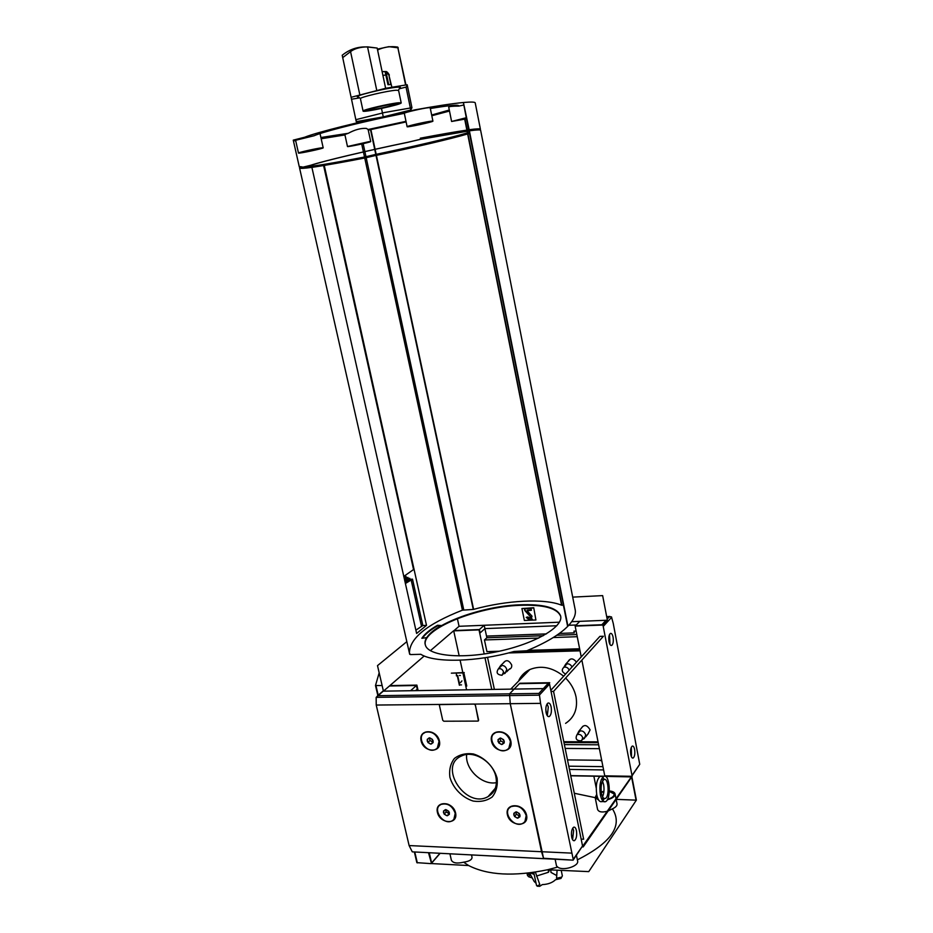 <?xml version="1.0" encoding="UTF-8"?>
<svg xmlns="http://www.w3.org/2000/svg" width="933" height="933" viewBox="0 0 933 933"><rect width="100%" height="100%" fill="white"/><g stroke="black" fill="none" stroke-linecap="round" stroke-linejoin="round"><path stroke-width="1.4" d="M555.123 859.235L556.523 865.952L557.736 867.084L547.589 869.754C514.048 876.693 487.737 875.294 468.646 865.544L463.654 862.185C469.346 861.346 472.133 859.678 472.016 857.194L471.562 855.129M608.118 810.975L612.421 808.841C623.116 825.6 611.43 842.604 577.375 859.853M598.694 800.082L595.184 797.552L597.552 809.366C598.706 812.083 602.042 812.678 607.581 811.162M595.207 797.657L574.285 793.248M529.547 872.95L534.143 881.417L536.078 883.341M535.39 872.122L539.764 884.461L538.224 885.569M549.525 869.848L548.464 872.262L536.498 876.064M548.464 872.262L548.254 869.789M556.721 875.562L550.971 872.402L550.762 869.918M561.514 877.16L556.546 878.268L557.083 870.256M539.717 886.315L536.522 885.44L539.694 886.327L542.295 884.612C547.998 884.344 552.406 882.723 555.52 879.726L560.955 878.443L562.366 875.9L561.234 870.477M562.366 875.9L560.966 878.443M531.099 875.807L528.544 874.023L527.495 875.469L527.017 873.241M527.495 875.469L528.661 876.763L532.265 877.941M528.544 874.023L528.346 873.09M536.522 885.44L533.734 872.378M387.487 104.858L376.442 107.12L387.463 104.753M367.45 109.616L372.687 108.193L367.497 109.931M370.914 110.222L366.179 110.654L370.879 110.082M392.152 105.744L398.181 103.773L392.128 105.616M396.805 103.668L392.175 104.064L396.723 103.33M370.716 141.548C371.194 142.143 346.936 147.321 347.473 146.504L370.716 141.548L368.127 129.512L405.995 121.337M431.664 115.027L449.298 110.024M368.127 129.512L366.354 128.404C360.779 128.089 354.773 129.722 348.312 133.291L344.848 134.504M320.894 137.513L348.312 133.291M432.912 121.138C433.437 121.885 406.496 127.693 407.115 126.701C406.461 126.165 426.148 121.663 431.501 121.138L432.912 121.138L430.183 107.738L428.748 107.68C423.36 108.1 403.639 112.66 404.327 113.313L386.624 116.963C353.036 124.101 321.78 132.264 314.153 135.74L295.598 140.288L298.49 153.047C297.872 152.58 315.576 148.58 321.349 147.88L323.191 147.822C323.716 148.499 297.93 153.957 298.49 153.047M384.314 112.555L356.126 119.622L356.254 121.652L383.276 116.882L410.788 110.024L411.943 107.727L384.314 112.555M463.666 105.032L458.721 106.105C459.689 104.426 450.219 105.219 430.335 108.508M458.721 106.105C452.482 106.117 449.146 106.467 448.715 107.143L451.595 121.477L466.197 117.733L452.108 121.372L466.407 118.818M399.266 88.81L406.368 86.979L407.185 84.751L385.632 88.297L377.165 48.061L370.518 47.338C360.091 45.834 350.656 48.469 342.213 55.234L356.254 121.652M381.492 108.45L383.276 116.882M359.648 97.883L351.414 99.248M405.598 85.02L397.738 47.082C390.729 46.009 383.999 46.977 377.573 49.997M406.03 87.061L410.788 110.024M397.738 47.082L405.948 84.961M407.185 84.751L411.943 107.727M377.165 48.061L367.544 46.86L376.804 90.594L351.228 97.265M385.632 88.297L376.804 90.594M359.87 95.014L350.551 51.618L342.668 57.659M377.399 49.146L388.828 46.673L398.251 47.84M299.586 168.068C300.158 168.64 304.263 168.395 311.89 167.357L416.619 633.46L426.509 625.367L324.264 165.456L376.407 155.344C412.444 147.869 451.654 138.714 467.643 133.955L469.346 133.559L466.885 134.095L466.687 133.069L469.136 132.486M567.661 626.276L567.94 626.148C573.9 619.897 576.291 614.264 575.09 609.237L480.635 130.317C480.728 129.629 476.985 129.792 469.381 130.807L567.649 626.44C559.345 634.767 545.735 642.872 526.818 650.756L514.001 651.479C476.751 662.127 434.545 663.048 420.818 654.301L410.52 654.569L409.47 653.333M409.447 653.182C409.33 638.452 426.976 624.119 462.406 610.17L473.264 609.436L376.022 155.426M567.684 626.37L469.054 130.853L421.086 139.169L407.651 142.306C366.552 150.784 322.76 161.199 310.957 165.188L299.575 168.057M519.728 605.33C543.647 604.456 557.304 608.141 560.698 616.398L560.593 615.862C563.765 626.696 535.285 643.583 498.28 651.444C461.31 659.444 427.664 655.876 425.32 644.855C421.401 629.204 476.833 606.788 519.728 605.33M572.699 597.12L602.648 595.616L607.371 620.223L602.951 625.028L632.154 776.303L583.207 846.907L582.402 846.872M389.446 685.988L416.433 685.51L410.567 690.723L383.428 691.155L377.503 665.626L406.835 641.647M422.346 638.23C425.308 634.078 430.393 629.927 437.635 625.786L440.458 625.996M425.32 644.855C420.083 629.239 476.18 606.275 519.623 604.817C543.542 603.931 557.199 607.605 560.593 615.862M563.229 605.167L561.573 605.202C544.487 598.193 506.677 600.246 473.614 609.366L473.264 609.436M421.833 638.289C424.69 633.95 429.915 629.612 437.519 625.273L441.251 625.542C434.172 629.588 429.332 633.635 426.708 637.671L421.833 638.289M616.165 799.359L636.353 800.152L588.746 871.62L547.589 869.754M468.646 865.544L431.769 863.585L429.168 853.054M596.21 787.942L593.866 776.186M576.454 855.339L577.585 860.856C579.416 866.104 562.832 871.317 557.736 867.084M616.153 799.394L617.016 803.814C617.273 805.645 615.733 807.313 612.421 808.841M544.289 688.601L514.165 689.079L519.809 683.248L549.724 682.711L544.289 688.601M464.226 672.553L451.362 673.16L463.876 672.868L466.757 686.058L463.876 672.868M550.808 690.327L599.907 636.376L603.418 636.259L553.549 691.388L551.03 691.435M601.89 776.384L600.071 776.349C596.665 779.498 595.569 785.668 596.77 794.846C597.971 800.071 599.686 802.31 601.937 801.564L605.529 801.657C611.64 799.254 609.669 772.816 603.651 776.408C600.269 779.568 599.173 785.749 600.385 794.939C601.575 800.164 603.289 802.403 605.529 801.657M602.835 800.887L604.304 798.438M604.199 779.463L602.776 777.096M533.746 607.745L535.904 619.967L524.369 620.457L521.92 608.538L533.746 607.745L535.904 619.967M499.248 651.234L486.933 651.619L484.449 639.968L486.874 637.764L543.239 635.723M556.791 635.245L576.804 634.522M486.874 637.764L484.204 625.273L559.415 622.194M457.38 618.614L459.048 626.3L484.204 625.273L479.014 629.88L484.18 653.986M571.696 621.681L607.371 620.223M484.449 639.968L538.749 638.055M553.234 637.542L577.235 636.703M527.775 650.359L579.626 648.773M489.802 651.526L490.117 653.03L491.131 651.654L498.327 651.432M527.332 650.546L579.661 648.948M490.047 652.68L492.507 652.599M512.054 652.015L579.86 649.974M503.167 663.153C506.059 659.409 508.893 659.993 511.669 664.902C511.984 667.188 511.144 668.658 509.15 669.323M576.501 666.01L575.381 667.258M567.894 661.777C570.203 657.858 573.072 657.975 576.489 662.103M581.154 728.416C584 724.195 586.974 724.684 590.099 729.874L587.953 734.049M565.631 678.034C571.078 683.527 574.541 689.802 576.034 696.846C577.912 708.625 574.436 717.465 565.596 723.367M518.946 680.18C521.314 675.399 524.941 671.853 529.827 669.544C541.082 665.054 552.359 667.282 563.649 676.215M563.952 742.516L598.193 742.68M564.383 744.604L598.613 744.791M565.165 748.429L599.383 748.663M567.497 759.905L601.68 760.29M569.433 769.422L603.581 769.935L569.433 769.422M604.747 776.209L631.338 776.921L582.577 846.418M570.693 775.626L604.386 776.198M581.865 660.086L604.759 775.836L632.154 776.303M466.582 689.837L462.885 672.891L466.582 689.837M462.815 672.576L460.109 660.191L462.815 672.576M430.381 650.686L453.683 630.708L459.188 655.934L453.718 630.871L479.014 629.88M544.324 858.5L543.531 858.278L541.537 851.724L510.246 703.68L509.558 693.837L514.165 689.079L410.567 690.723L416.876 685.114L389.901 685.592L383.428 691.155M459.048 626.3L453.718 630.871M581.166 839.129L583.65 839.234L553.549 691.388M605.984 620.282L601.867 624.737L575.474 625.775L579.755 621.355L575.148 626.113L602.951 625.028M581.236 656.902L575.148 626.113M418.124 690.607L416.876 685.114M491.761 689.44L484.973 657.742M494.385 689.394L487.539 657.333M601.458 793.435C602.356 797.342 603.639 799.021 605.319 798.473C609.879 796.677 608.409 776.886 603.908 779.58C601.377 781.936 600.56 786.566 601.458 793.435M602.508 781.178L603.604 784.548C604.386 789.341 604.036 793.412 602.543 796.759M521.92 608.538L533.466 608.001M532.3 619.127L529.501 619.559L526.55 617.284M524.824 610.555L524.474 608.852L531.075 608.538L531.425 610.252L527.075 610.73L532.032 616.177L530.994 619.745L529.221 619.815L526.224 617.378L527.798 616.958L530.002 618.066L530.411 616.701L524.824 610.555L524.801 608.829M527.297 610.31L531.367 610.007M530.411 616.701L525.104 610.299M530.69 616.433L530.574 617.728M459.736 684.915L461.52 684.892L459.736 684.915L457.683 675.539L456.435 675.877L456.377 673.673L456.435 675.877M457.683 675.539L456.785 675.55M459.386 685.254L457.333 675.854M461.917 680.88L460.599 682.559L461.917 680.88M459.468 675.492L460.366 675.48L459.468 675.492M570.728 775.79L603.779 776.361M605.354 776.384L631.338 776.909M431.664 863.107L439.898 853.578M631.839 776.757L636.353 800.152M463.654 862.185C457.007 863.748 452.902 863.083 451.374 860.191L451.35 860.086M582.752 737.781L581.551 740.814C576.512 740.895 574.996 738.866 577.002 734.703C579.685 733.839 581.597 734.866 582.752 737.781M565.62 674.058C561.923 672.11 561.304 669.882 563.789 667.34C566.203 666.652 568.01 667.585 569.188 670.127M503.563 671.993L502.071 675.282C497.137 674.769 495.913 672.623 498.397 668.844C500.858 668.285 502.572 669.334 503.563 671.993M405.19 582.565L409.984 579.323L412.503 579.171L422.847 625.53L426.509 625.367M405.4 583.51L412.503 579.171M404.957 581.539L409.75 578.308L409.984 579.323M404.759 580.629L408.129 578.402L409.75 578.308M404.525 579.615L407.896 577.387L408.129 578.402M404.339 578.752L407.896 577.387M404.106 577.725L406.053 576.466L406.287 577.48M403.919 576.897L406.053 576.466M404.304 575.953L404.444 576.559M403.732 576.431L414.1 569.165M415.873 630.16L422.847 625.53M468.832 130.97L420.55 139.32L407.814 142.317C367.019 150.714 323.413 161.094 311.832 165.024L300.589 167.73C303.19 169.06 324.719 165.794 365.176 157.922L375.847 155.426L376.022 154.353C411.861 146.936 450.954 137.792 466.687 133.069M479.504 129.92L479.41 129.489C478.769 127.961 459.059 130.865 420.316 138.201L420.538 139.274M375.847 155.426L376.232 155.344C412.071 147.915 451.152 138.795 466.885 134.095M303.143 167.089C312.52 166.517 333.128 163.135 364.966 156.931L375.637 154.435M300.578 167.648L300.356 166.645L302.91 167.1M311.89 167.38L324.264 165.456M463.374 102.513L468.599 129.827L463.374 102.513C452.75 103.505 436.621 105.942 415.022 109.826L401.552 113.115C360.231 121.442 316.357 132.451 304.683 137.233L293.265 140.137L299.306 166.879L300.496 167.31M479.655 129.92L480.425 129.267C480.518 128.567 476.763 128.719 469.159 129.722L463.421 102.525L468.844 129.769M404.327 113.313L407.115 126.701M480.425 129.267L475.247 103.003C475.282 101.965 471.445 101.79 463.748 102.478M375.101 149.28L370.879 129.559L406.123 121.92M431.816 115.75L449.496 111.039M370.879 129.559L368.278 130.188M293.265 140.137L295.784 141.093M321.174 138.76L344.942 134.935M350.551 51.618C354.458 48.598 360.126 47.012 367.544 46.86M360.5 98.466L358.319 96.962C350.33 96.775 387.02 87.667 397.866 87.177C400.525 87.026 401.143 87.329 399.697 88.087L398.379 90.268M466.418 118.841L451.595 121.477M320.905 147.985L322.678 147.927C323.18 148.569 298.467 153.805 299.003 152.942L320.905 147.985M431.023 121.255L432.376 121.255C432.877 121.966 407.056 127.541 407.651 126.585C407.021 126.072 425.891 121.768 431.023 121.255M368.768 141.711L370.226 141.653C370.693 142.224 347.438 147.192 347.951 146.411L368.768 141.711M398.904 102.747L401.202 102.887C402.041 104.438 362.331 112.951 363.077 111.062C361.992 109.966 390.659 103.295 398.904 102.747M387.72 106.863L376.372 109.289L387.72 106.863M393.446 104.123L395.032 104.228C395.627 105.266 368.722 111.027 369.246 109.744C368.547 108.998 387.848 104.508 393.446 104.123M363.077 111.062L360.418 98.641C359.287 97.359 388 90.618 396.28 90.221L398.601 90.454L401.19 102.863M390.869 84.53L388.839 74.862L385.096 71.608L387.976 84.705L390.869 84.53M388.688 84.623L386.075 72.214M385.096 71.608L382.133 71.678M598.263 799.371L596.082 797.377L596.828 795.149M601.295 792.455L603.884 791.744M609.331 791.417L614.159 793.995C614.276 796.187 612.071 797.972 607.511 799.348M603.511 800.001L602.193 800.024M595.184 797.552L596.688 794.426M601.237 792.035L603.919 791.324M609.354 790.962C612.654 791.266 614.555 792.222 615.057 793.843C615.162 796.35 612.561 798.356 607.243 799.849M603.208 800.444L602.496 800.467M602.182 799.989L604.048 799.01M607.896 798.485L609.914 798.531M484.915 628.609L484.204 625.273L479.387 629.553L480.11 632.912L484.915 628.609L556.803 625.751M568.757 625.285L576.232 624.982M576.128 631.07L573.958 631.151L574.308 632.877L559.38 633.425M546.4 633.904L486.513 636.096M599.546 760.267L601.797 760.873M602.94 766.646L568.768 766.18M454.103 630.545L479.387 629.553M519.588 679.737L529.046 670.337M598.03 741.852L563.789 741.7M580.034 650.826L508.438 652.96M578.087 733.385L578.728 732.592M577.27 734.388L578.822 731.262C582.052 730.212 584.361 731.449 585.749 734.959L584.303 738.621L582.927 739.088M564.663 666.395L565.608 665.381M563.824 667.305L565.748 664.098C568.407 663.27 570.506 664.226 572.069 666.967M499.54 667.725L500.356 666.932M498.665 668.576L500.589 665.661C503.552 664.996 505.628 666.255 506.806 669.462L505.021 673.428L503.657 673.719M609.517 634.475L609.984 644.458M631.338 747.181L631.489 756.908M609.039 641.706C609.692 644.586 610.602 645.811 611.768 645.391C613.203 644.003 613.646 641.251 613.074 637.157C612.421 634.277 611.512 633.04 610.345 633.46C608.899 634.848 608.468 637.601 609.039 641.706M630.801 754.715C631.361 757.258 632.166 758.354 633.192 758.016C634.697 756.581 635.163 753.712 634.603 749.409C634.043 746.866 633.25 745.759 632.212 746.108C630.708 747.543 630.241 750.412 630.801 754.715M602.975 625.133L632.049 775.731M632.294 775.043L639.735 764.314L632.282 775.393M639.735 764.314L613.226 623.314L611.465 616.888L606.672 616.538M607.138 619.022L609.797 616.41M455.584 812.935C452.96 800.957 434.568 800.456 437.402 812.34C439.979 824.189 458.325 824.9 455.584 812.935M453.858 819.372L455.362 812.69C452.423 805.342 447.7 802.508 441.192 804.176L439.373 805.599M439.408 740.965C436.714 728.673 418.217 728.708 421.121 740.884C423.769 753.024 442.219 753.223 439.408 740.965M437.344 748.068L439.198 740.744C436.504 733.676 431.979 730.784 425.611 732.043L423.454 733.49M526.585 815.267C524.031 802.94 504.601 802.427 507.377 814.637C509.873 826.801 529.256 827.548 526.585 815.267M524.952 821.495L526.317 814.999C523.18 807.243 518.13 804.386 511.156 806.427L509.231 808.071M510.852 741.269C508.228 728.638 488.67 728.661 491.516 741.187C494.082 753.677 513.593 753.876 510.852 741.269M508.87 748.208L510.596 741.047C507.762 733.606 502.922 730.667 496.088 732.23L493.755 733.933M415.593 690.642L417.261 689.149L416.433 685.51M383.393 691.003L376.162 697.348L376.232 705.045L409.12 845.566L412.281 851.852L543.834 858.687M478.454 720.859L475.375 704.986L474.256 704.042L439.63 704.602M497.079 778.099C493.907 766.833 484.484 757.269 473.299 753.946C465.87 753.001 459.584 754.505 454.406 758.447C450.487 763.626 448.983 769.877 449.881 777.212C453.053 788.245 462.208 797.622 473.218 801.074C480.577 802.147 486.909 800.771 492.204 796.957C496.274 791.837 497.907 785.551 497.079 778.099M466.663 754.529C464.856 769.119 482.186 785.574 496.426 782.647M495.924 776.967C493.137 761.69 473.521 749.805 461.578 755.963C437.425 765.911 465.87 809.552 488.076 796.607C494.875 792.549 497.499 786.006 495.924 776.967M498.7 742.89L498 739.636L500.415 738.003L503.528 739.647L504.077 741.07L504.228 742.925L501.814 744.534L498.7 742.89L500.601 740.825L503.703 742.458L501.814 744.534M504.298 741.292C501.278 737.128 499.155 737.117 497.919 741.257C500.928 745.42 503.062 745.42 504.298 741.292M510.351 741.315C507.517 733.874 502.677 730.936 495.831 732.498C485.463 736.615 496.892 755.1 506.607 749.945C509.78 748.219 511.016 745.339 510.351 741.315M514.503 816.492L513.826 813.319L516.217 811.815L519.308 813.494L519.996 816.678L517.582 818.183L514.503 816.492L516.334 814.241L519.413 815.909L517.582 818.183M520.078 815.104C517.092 810.987 514.981 810.917 513.733 814.894C516.707 818.999 518.83 819.069 520.078 815.104M526.084 815.302C522.947 807.535 517.897 804.678 510.922 806.718C501.336 811.57 514.223 828.994 523.098 823.163C525.711 821.448 526.702 818.824 526.084 815.302M427.944 742.54L427.221 739.368L429.472 737.793L432.446 739.391L433.169 742.563L430.906 744.137L427.944 742.54L429.985 740.522L432.947 742.12L430.906 744.137M433.215 740.977C430.276 736.942 428.27 736.93 427.174 740.954C430.09 744.989 432.107 745 433.215 740.977M438.93 741C436.247 733.944 431.711 731.04 425.331 732.3C415.372 735.857 425.856 754.097 435.233 749.537C438.417 747.928 439.641 745.082 438.93 741M444.178 814.147L443.478 811.057L445.717 809.587L448.668 811.22L449.228 812.538L449.368 814.322L447.129 815.78L444.178 814.147L446.161 811.955L449.1 813.588L447.129 815.78M449.426 812.783C446.534 808.783 444.528 808.724 443.42 812.596C446.312 816.585 448.306 816.655 449.426 812.783M455.106 812.97C452.167 805.634 447.443 802.788 440.936 804.456C431.641 808.678 443.42 825.997 452.085 820.83C454.768 819.209 455.771 816.585 455.106 812.97M429.378 737.84L429.985 740.522M500.041 738.201L500.601 740.825M515.844 811.967L516.334 814.241M445.624 809.622L446.161 811.955M439.408 705.383L442.743 720.288L443.828 721.221L477.906 721.092L478.617 720.148L475.329 705.033L474.209 704.088L440.084 704.438L439.408 705.383M572.757 828.072L573.632 830.522L572.57 839.653M547.088 703.902L548.301 707.004L547.309 715.751M576.431 830.627C575.801 827.944 574.88 826.801 573.643 827.209C571.707 828.959 571.066 832.294 571.707 837.228C572.349 839.91 573.27 841.041 574.495 840.633C576.431 838.884 577.084 835.548 576.431 830.627M551.146 706.981C550.4 703.879 549.315 702.596 547.881 703.12C546.038 704.812 545.443 707.995 546.108 712.66C546.855 715.751 547.939 717.034 549.35 716.509C551.205 714.818 551.8 711.634 551.146 706.981M573.305 859.864L582.554 845.963L549.537 684.087L539.461 695.027L538.889 693.429L548.394 683.143L519.413 683.667L509.558 693.837L510.246 703.68L543.531 858.278L573.107 860.156L412.281 851.852M549.537 684.087L549.094 683.399M539.461 695.027L540.557 703.365L573.305 859.736M572.465 839.478L571.416 834.324M546.901 715.075L545.793 709.698M382.122 685.557L375.498 685.51L379.171 672.833M424.212 655.969L389.901 685.592M431.419 863.188L428.585 853.03M439.723 853.567L431.629 862.943M431.034 863.631L416.853 862.652L414.439 852.33L416.853 862.652M530.236 872.856L534.166 874.396M462.406 610.17L364.745 158.039M409.704 654.336L299.551 167.928L409.669 654.185M429.343 853.065L431.769 863.585M631.606 777.096L636.003 799.873M463.759 609.879L366.191 157.735M473.614 609.366L376.407 155.344M561.573 605.202L467.643 133.955M561.853 605.237L467.923 133.886M567.94 626.148L469.381 130.807M567.649 626.44L469.019 130.853M411.068 579.58L421.424 625.938M467.165 134.025L466.966 132.999M376.232 155.344L376.022 154.353M365.724 157.805L365.503 156.814M365.176 157.922L364.966 156.931M467.713 132.824L467.386 131.168M467.165 130.084L464.984 119.156M467.421 132.883L467.095 131.203M466.873 130.119L464.704 119.226M376.186 154.318L375.113 149.327M375.801 154.4L370.494 129.64M365.969 156.709L364.873 151.624M364.873 151.578L363.159 143.67M364.523 157.024L363.427 151.951M363.415 151.916L361.701 143.997M413.517 569.352L323.611 165.584M386.938 76.319L386.274 76.541M388.839 74.862L391.907 87.27M382.927 75.41L385.947 75.002M382.122 71.584L384.198 71.561M530.667 872.798L534.084 874.011M560.686 878.571L561.386 877.638M529.722 875.317L528.661 876.763M513.092 686.735L520.462 679.154L513.092 686.723M609.494 616.491L606.683 616.608M603.534 626.09L611.663 617.261M377.935 695.691L538.889 693.429M409.12 845.566L571.439 853.112M376.232 705.045L440.084 704.438M474.209 704.088L540.557 703.365M376.162 697.348L539.461 695.167M492.402 791.592L493.557 791.697M491.329 792.84L492.589 792.98M582.554 845.963L573.235 859.375M378.203 695.213L375.976 685.673M375.498 685.51L377.842 695.528L375.509 685.522M417.331 862.897L414.87 852.354M510.748 689.137L529.827 669.544M600.071 776.349L603.651 776.408M601.365 798.368L605.319 798.473M601.33 779.533L603.908 779.58M429.075 853.054L431.478 863.433M631.898 776.827L636.376 800.036M582.67 739.426L583.743 738.073M577.002 734.703L580.186 730.807M563.789 667.34L567.101 663.748M503.377 673.988L504.52 672.856M498.397 668.844L501.942 665.381M300.566 167.648L300.344 166.669M299.306 166.879L293.265 140.172M323.18 147.799L320.031 133.582M347.473 146.504L344.848 134.492M385.212 71.619C386.425 71.095 387.801 72.238 389.353 75.06M537.14 886.187L539.694 886.327M615.08 793.948L616.06 798.928M449.986 854.08L451.374 860.191M527.985 671.422L528.871 670.43M585.644 736.942L588.385 733.513M578.822 731.262L582.95 726.212M565.748 664.098L570.016 659.479M506.584 671.865L509.616 668.856M500.589 665.661L505.219 661.147M611.768 645.391L610.893 645.414M633.192 758.016L632.411 758.016M383.346 690.805L377.375 695.925M495.341 788.198L488.076 796.607M574.495 840.633L573.433 840.598M549.35 716.509L548.138 716.521"/></g></svg>
